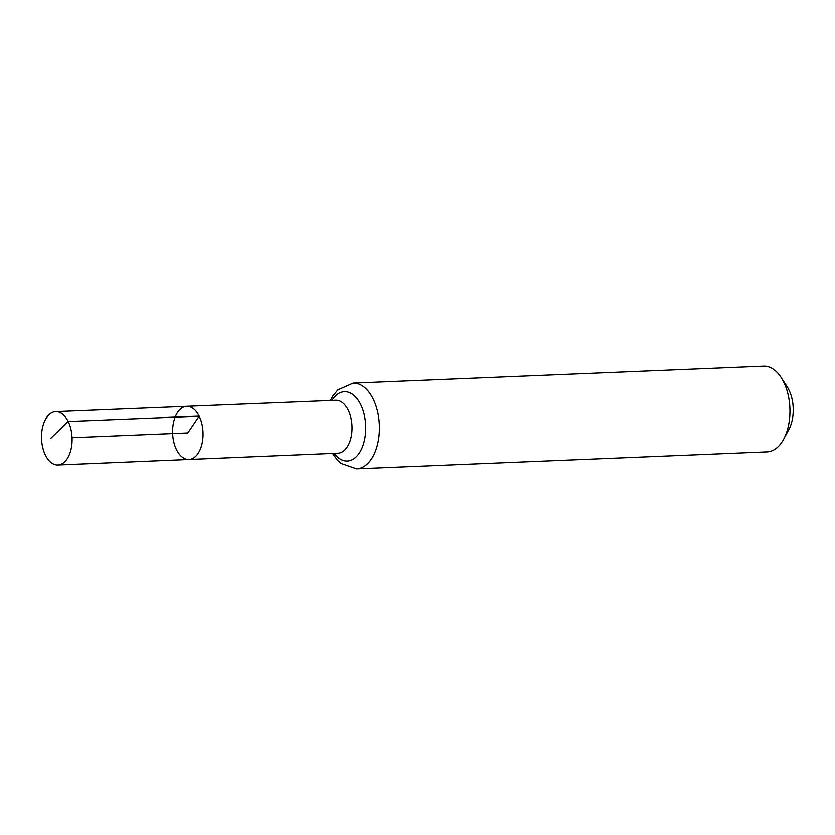 <?xml version="1.0" encoding="UTF-8"?>
<svg xmlns="http://www.w3.org/2000/svg" width="835" height="835" viewBox="0 0 835 835"><rect width="100%" height="100%" fill="white"/><g stroke="black" fill="none" stroke-linecap="round" stroke-linejoin="round"><path stroke-width="1.25" d="M186.727 406.342L335.816 400.299A26.459 15.134 -92.4 0 1 348.185 410.037A26.459 15.134 -92.4 0 1 350.971 437.801A26.459 15.134 -92.4 0 1 338.008 453.165L188.929 459.448A26.574 15.207 -92.4 0 0 201.945 444.011A26.574 15.207 -92.4 0 0 199.148 416.133A26.574 15.207 -92.4 0 0 186.727 406.342A26.574 15.207 -92.4 0 0 172.626 433.522A26.574 15.207 -92.4 0 0 188.929 459.448A26.574 15.207 -92.4 0 0 201.945 444.011A26.574 15.207 -92.4 0 0 199.148 416.133A26.574 15.207 -92.4 0 0 186.727 406.342L55.715 411.665A26.678 15.26 -92.4 0 0 42.627 427.155A26.678 15.26 -92.4 0 0 45.434 455.148A26.678 15.26 -92.4 0 0 57.918 464.97A26.678 15.26 -92.4 0 0 70.985 449.47A26.678 15.26 -92.4 0 0 68.178 421.487A26.678 15.26 -92.4 0 0 55.715 411.665M332.57 453.395L337.444 460.116L340.92 463.373L356.649 468.811L767.167 451.839A42.856 24.518 -92.4 0 0 783.752 438.991L788.981 429.19A29.507 16.877 -92.4 0 0 788.918 389.945A29.507 16.877 -92.4 0 0 787.238 386.949L781.216 377.618A42.856 24.518 -92.4 0 0 763.628 366.189L353.111 383.161L337.789 389.966L332.873 395.999L330.389 400.518M783.752 438.991A42.856 24.518 -92.4 0 0 783.668 381.96A42.856 24.518 -92.4 0 0 781.216 377.618M72.05 437.686L187.823 432.895L199.148 416.133L68.178 421.487L50.497 438.573M356.649 468.811A42.856 24.518 -92.4 0 0 377.66 443.917A42.856 24.518 -92.4 0 0 373.161 398.942A42.856 24.518 -92.4 0 0 353.111 383.161M334.198 453.332A34.663 19.831 -92.4 0 0 360.647 450.796A34.663 19.831 -92.4 0 0 360.678 404.484A34.663 19.831 -92.4 0 0 332.006 400.445M188.929 459.448L57.918 464.97"/></g></svg>

